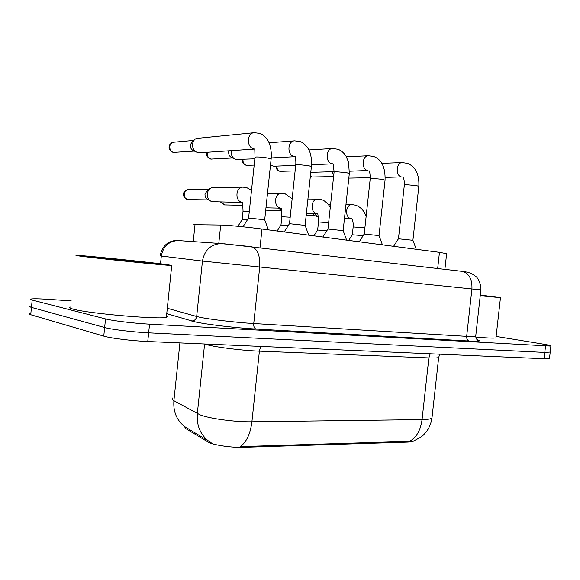 <?xml version="1.0" encoding="UTF-8"?>
<svg xmlns="http://www.w3.org/2000/svg" width="580" height="580" viewBox="0 0 580 580"><rect width="100%" height="100%" fill="white"/><g stroke="black" fill="none" stroke-linecap="round" stroke-linejoin="round"><path stroke-width="0.87" d="M193.836 224.685L222.887 225.062C230.419 225.439 249.509 227.367 261.986 229.02L439.451 252.344L446.629 253.677M184.454 426.43L185.542 428.453L208.909 442.54C215.412 445.404 232.188 447.738 243.368 447.303L407.298 442.112C410.894 441.982 413.149 441.568 414.04 440.865M172.666 398.01C171.666 398.793 172.079 399.7 173.899 400.722L200.071 414.845C209.655 418.666 235.168 422.102 251.908 421.783C250.335 434.058 246.42 442.33 240.156 446.6L409.618 441.329L413.554 441.047L420.921 437.124C422.762 435.5 421.841 436.95 426.575 431.491C429.432 427.446 431.23 422.958 431.97 418.021L432.086 416.984M179.909 342.911L173.899 400.722C173.115 411.764 176.762 420.435 184.853 426.728L211.106 442.584M550.217 352.06L544.808 352.43L148.647 332.84C133.045 332.115 111.498 329.498 104.647 327.519L31.451 307.393C29.681 306.892 29.276 306.515 30.24 306.255C29.276 306.515 29.681 306.892 31.451 307.393L104.647 327.519C111.498 329.498 133.045 332.115 148.647 332.84L544.808 352.43L550.217 352.06M549.514 358.251L544.091 358.723L147.755 341.511C132.146 340.88 110.606 338.234 103.769 336.125L30.718 314.715C28.949 314.186 28.55 313.773 29.522 313.476M496.125 336.429L542.285 343.954C548.557 344.991 551.428 345.702 550.899 346.086L149.546 324.169C133.944 323.343 112.389 320.755 105.524 318.906L32.183 300.063C30.406 299.599 30.001 299.251 30.965 299.026C33.314 298.627 39.165 298.736 48.524 299.352L71.231 300.889M242.984 226.809L248.559 218.029L264.705 219.805M254.548 149.089L199.498 152.815L197.461 152.562C194.039 151.133 192.393 148.342 192.517 144.188C192.879 141.484 194.126 139.57 196.265 138.46L254.33 132.704L259.847 133.422C264.77 134.857 268.881 141.694 268.91 142.499C269.374 142.637 272.172 151.721 271.128 159.014L271.099 159.29M195.982 151.866L193.829 150.858C191.371 149.828 190.182 147.827 190.276 144.855L192.966 140.744L194.684 139.555M237.916 226.294L242.092 219.719L247.341 219.943M242.802 202.478L211.729 201.666C208.64 200.252 207.169 197.613 207.321 193.756C207.727 190.856 209.097 188.877 211.439 187.804L243.042 187.151L246.877 187.71L251.517 190.32M210.098 200.76L208.162 199.68C205.936 198.664 204.878 196.772 204.987 194.01L207.952 189.747L210.199 188.493M284.207 231.942L289.449 223.699L305.116 225.388M254.838 158.804L235.85 159.478C232.587 158.123 231.029 155.411 231.159 151.351L231.261 150.662M234.603 158.92L232.036 157.767C229.694 156.796 228.571 154.853 228.665 151.938L228.89 150.822M322.835 237.024L327.925 229.027L343.157 230.644M295.699 165.358L273.796 166.228L270.483 165.141M359.238 241.802L364.189 234.044L379.03 235.596M393.595 246.319L398.431 238.786L412.916 240.287M333.703 175.566L332.18 171.716M277.131 231.014L280.945 225.025L288.318 225.475M313.911 235.85L317.615 230.035L326.859 230.702M281.67 210.852L278.393 208.104M348.681 240.417L352.285 234.769L363.167 235.647M318.456 217.34L314.882 213.491M317.347 216.819L314.331 215.361L312.163 213.411M166.909 264.552L171.731 265.481C166.844 265.589 94.917 258.216 78.815 255.932L75.842 255.236C83.491 255.425 148.233 262.066 166.909 264.552M166.489 316.114L167.2 316.752L166.373 317.26C161.24 319.798 89.291 313.657 73.435 309.198C69.644 308.212 68.708 307.487 70.615 307.023M94.91 257.505L92.959 257.034C98.382 257.208 140.563 261.544 152.322 263.124L155.411 263.712C152.757 263.842 105.922 259.05 94.91 257.505M480.312 295.068L500.467 297.649L480.233 295.757M496.001 337.495L495.958 337.872C494.269 338.357 487.519 338.089 475.694 337.067M480.298 295.22L487.403 296.199L480.254 295.582M218.783 243.411L220.712 224.975M207.038 441.612L207.176 440.285M407.298 442.112L407.385 441.315M185.542 428.453L185.673 427.199M243.368 447.303L243.462 446.397M260.014 247.674L261.986 229.02M193.242 241.613L195.032 224.409M437.668 268.504L439.451 252.344M430.193 353.778L428.874 357.904L259.398 351.154C242.723 350.552 217.13 347.42 207.393 344.817L204.537 343.976M438.748 356.925L438.668 357.49C437.675 357.976 434.413 358.114 428.874 357.904L422.059 419.587C427.627 419.492 430.925 418.97 431.97 418.021L438.668 357.49L439.756 354.192M208.996 441.431C200.361 434.783 196.468 425.51 197.323 413.613L204.602 343.976M409.618 441.329C416.433 437.552 420.587 430.309 422.059 419.587L251.908 421.783L259.398 351.154L260.688 346.412M544.091 358.723L545.519 346.13M147.755 341.511L149.546 324.169M103.769 336.125L105.524 318.906M30.718 314.715L32.183 300.063M224.185 243.788L461.702 271.302M480.892 289.891L202.449 261.072L196.671 316.484L199.542 317.173C209.547 319.377 236.256 322.524 253.743 323.531L466.661 336.356L475.701 336.385L475.745 336.016M476.869 339.648C482.139 341.076 479.602 341.54 469.235 341.025L255.932 329.034C254.315 328.381 253.583 326.547 253.743 323.531L259.688 267.279C260.304 255.874 257.665 249.016 251.763 246.703L220.813 243.556C210.598 244.441 204.472 250.277 202.449 261.072L161.32 256.041L160.522 263.762M255.932 329.034C236.205 327.976 205.936 324.387 194.757 321.798L166.75 313.642M161.32 256.041L160.16 255.831C161.146 250.531 163.357 246.543 166.772 243.868L170.708 241.65C173.05 240.722 175.443 240.352 177.893 240.526C168.642 241.294 163.118 246.464 161.32 256.041M167.301 308.27L196.671 316.484C196.091 319.406 194.38 320.907 191.552 320.994M476.89 339.67L479.087 340.656C479.239 340.271 477.209 342.214 475.701 336.385L480.885 289.92C481.407 284.127 477.42 277.378 476.115 276.66L471.359 273.398C466.646 271.947 463.71 271.288 462.564 271.425C469.213 273.571 472.337 279.444 471.924 289.05L466.661 336.356C466.559 338.901 467.415 340.453 469.235 341.025M178.734 240.591L222.684 243.665M173.674 152.46C168.468 151.815 168.497 142.325 173.71 142.223C170.556 143.318 169.041 144.79 169.15 146.631C169.034 147.269 168.504 150.263 173.304 152.424L194.365 151.104M248.61 217.935L254.982 157.477L256.23 156.992C259.594 156.926 263.53 157.289 268.04 158.094L271.128 159.014L264.712 219.697M254.17 148.929L253.75 148.828C246.261 147.276 246.768 132.813 254.33 132.704M188.065 199.621C182.794 199.129 183.149 189.413 188.435 189.558C185.194 190.494 183.599 191.871 183.65 193.698C183.505 194.286 182.765 197.367 187.811 199.593L208.575 199.911M242.143 219.631L243.027 211.185L249.298 211.424M242.041 202.333C234.646 201.093 235.574 186.927 243.042 187.151M206.937 152.315L206.698 154.911C206.574 156.194 207.894 157.571 210.67 159.043L211.048 159.079C208.061 158.05 206.879 155.781 207.502 152.272M289.5 223.612L295.735 165.003L297.156 164.546L308.661 165.626L311.38 166.692M294.364 156.578L293.966 156.484C286.861 155.005 287.484 140.868 294.669 140.838L300.135 141.6C305.218 143.093 309.357 150.126 309.408 151.068C309.995 151.648 312.33 159.862 311.402 166.446L305.116 225.286M232.515 157.977L211.048 159.079M242.324 159.464L242.324 161.501C242.418 162.886 243.68 164.162 246.116 165.315L246.514 165.358C243.941 164.546 242.774 162.567 243.005 159.428M327.968 228.948L334.08 172.079L335.653 171.651L346.876 172.709L349.29 173.659M333.05 163.864L331.84 163.69C325.104 162.284 325.822 148.473 332.637 148.509L338.082 149.306C341.236 150.604 343.853 152.823 345.934 155.969L348.551 162.19L349.32 173.442L343.157 230.557M254.178 165.112L246.514 165.358M276.044 166.141L276.167 167.787C276.609 169.432 277.813 170.593 279.799 171.281L280.205 171.325C277.965 170.665 276.834 168.925 276.82 166.105M364.226 233.979L370.214 178.749L371.939 178.35L382.887 179.387L385.048 180.235M349.479 171.216L367.575 170.498C361.18 169.15 361.971 155.65 368.452 155.744L373.875 156.571C381.691 159.623 385.417 167.446 385.069 180.047L379.03 235.524M295.104 170.919L280.205 171.325M310.344 176.356L312.257 177.001L310.387 175.957M398.46 238.728L404.333 185.049L406.188 184.672L416.882 185.687L418.818 186.448M385.236 177.407L401.346 176.922C395.27 175.638 396.118 162.444 402.281 162.581L407.697 163.437C415.664 166.895 419.376 174.507 418.833 186.281L412.916 240.214M333.594 176.581L312.257 177.001M220.654 202.108L224.547 204.929L221.241 202.115M280.981 224.953L281.858 216.739L290.181 217.21M280.372 208.053C273.354 206.864 274.34 193.031 281.43 193.299L285.251 193.88L292.139 198.824M242.94 205.327L224.547 204.929M317.651 229.97L318.507 221.981L328.642 222.684M316.948 213.52L316.593 213.454C309.93 212.323 310.96 198.817 317.695 199.114L321.508 199.716C325.337 200.368 329.802 206.023 330.274 207.51M352.321 234.712L353.162 226.932L364.892 227.868M351.589 218.674L350.871 218.566C344.535 217.486 345.607 204.29 352.009 204.617L355.83 205.233C360.956 207.249 364.385 211.033 366.118 216.572M444.896 269.352L446.651 253.518M549.485 358.534L550.899 346.086M264.654 219.675L268.395 229.868M255.012 157.194L254.787 149.024M173.71 142.223L193.379 140.462M174.616 152.518L173.478 152.46M242.607 202.485L243.042 211.069M188.435 189.558L208.459 189.457M188.674 199.665L187.993 199.621M305.073 225.272L308.698 235.161M295.235 156.68L271.223 157.941M295.764 164.756C296.264 158.441 294.343 155.998 295.271 156.694M294.669 140.838L269.033 142.789M211.888 159.13L210.844 159.072M343.113 230.543L346.644 240.149M333.065 163.872L311.54 164.727M270.469 165.278L271.121 165.561M334.102 171.861L333.195 163.915M332.637 148.509L308.901 149.959M247.261 165.409L246.297 165.351M378.994 235.509L382.438 244.854M334.123 171.658L310.779 172.332M370.236 178.56C370.083 173.514 369.67 170.904 368.981 170.73M368.452 155.744L346.434 156.817M280.88 171.368L279.981 171.31M412.887 240.207L416.251 249.298M370.308 177.697L348.812 178.118M404.347 184.875C404.34 180.416 403.818 177.85 402.796 177.175M402.281 162.581L381.836 163.357M312.867 177.045L312.025 176.987M281.249 208.206L281.865 216.63M281.119 208.169L265.966 207.814M281.43 193.299L267.503 193.285M224.837 204.957L224.467 204.921M317.507 213.621C317.883 213.418 318.217 216.173 318.514 221.886M317.325 213.563L306.407 213.237M265.72 210.163L281.126 210.576M317.695 199.114L307.922 199.02M351.821 218.74C351.473 218.058 353.684 221.371 353.169 226.852M351.552 218.667L344.469 218.421M306.189 215.231L314.628 215.506M352.009 204.617L345.963 204.515M330.622 204.269L328.077 204.225M171.731 265.481L166.373 317.26M500.467 297.649L495.958 337.872"/></g></svg>
